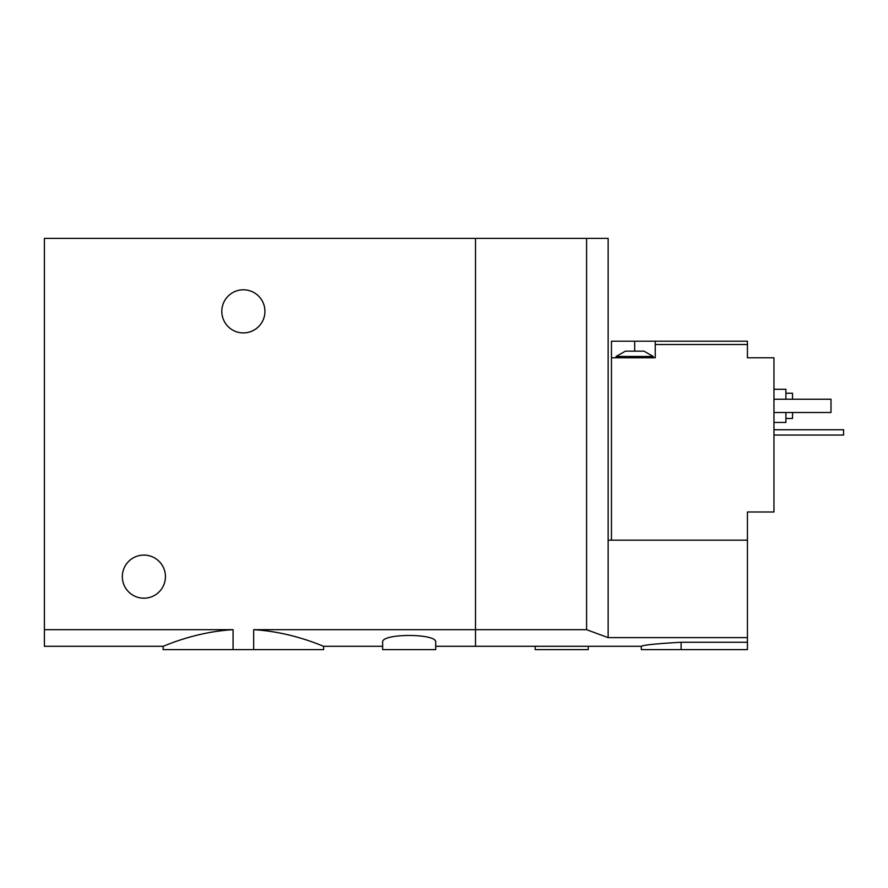 <?xml version="1.0" encoding="UTF-8"?>
<svg xmlns="http://www.w3.org/2000/svg" width="888" height="888" viewBox="0 0 888 888"><rect width="100%" height="100%" fill="white"/><g stroke="black" fill="none" stroke-linecap="round" stroke-linejoin="round"><path stroke-width="1.33" d="M44.4 629.681L233.078 629.681C193.839 631.945 162.693 646.83 163.114 646.286C162.682 646.841 193.695 631.967 233.078 629.681L233.078 649.605L163.114 649.605L163.114 646.286L44.4 646.286L44.4 238.395L475.502 238.395L475.502 629.681L586.591 629.681L586.591 238.395L475.502 238.395L475.502 646.286L475.502 629.681L253.668 629.681C292.896 631.945 324.053 646.83 323.621 646.286C324.065 646.841 293.04 631.967 253.668 629.681L253.668 649.605L323.621 649.605L323.621 646.286L382.65 646.286M233.078 649.605L253.668 649.605M435.708 642.268C437.717 633.211 380.652 633.211 382.65 642.268L382.65 649.605L435.708 649.605L435.708 642.268M221.811 311.355A21.556 21.556 0 0 0 254.146 330.025A21.556 21.556 0 0 0 254.146 292.685A21.556 21.556 0 0 0 221.811 311.355M122.333 576.645A21.556 21.556 0 0 0 154.667 595.315A21.556 21.556 0 0 0 154.667 557.975A21.556 21.556 0 0 0 122.333 576.645M625.396 351.149L643.966 351.149L653.246 356.454L616.106 356.454L625.396 351.149M655.244 341.203L611.466 341.203L611.466 357.775L655.244 357.775L655.244 344.511L747.43 344.511L747.43 341.203L655.244 341.203L655.244 344.511M611.466 540.17L611.466 357.775M747.43 540.17L747.43 637.64L608.147 637.64L608.147 540.17L747.43 540.17L747.43 511.976L773.959 511.976L773.959 357.775L747.43 357.775L747.43 344.511M747.43 637.64L747.43 649.605L641.314 649.605L641.314 646.286L435.708 646.286M608.147 637.64L586.591 629.681M681.107 649.605L681.107 642.268C656.931 643.622 643.667 644.954 641.314 646.286C643.634 644.977 656.909 643.634 681.107 642.268L747.43 642.268M608.147 540.17L608.147 238.395L586.591 238.395M785.902 418.47L792.529 418.47L792.529 412.498M792.529 399.234L792.529 393.262L785.902 393.262M773.959 422.444L785.902 422.444L785.902 412.498M785.902 399.234L785.902 389.288L773.959 389.288M773.959 399.234L831.002 399.234L831.002 412.498L773.959 412.498M535.198 646.286L535.198 649.605L588.256 649.605L588.256 646.286M773.959 429.737L843.6 429.737L843.6 435.042L773.959 435.042M634.676 341.203L634.676 351.149M653.246 357.775L653.246 356.454M616.106 357.775L616.106 356.454"/></g></svg>
